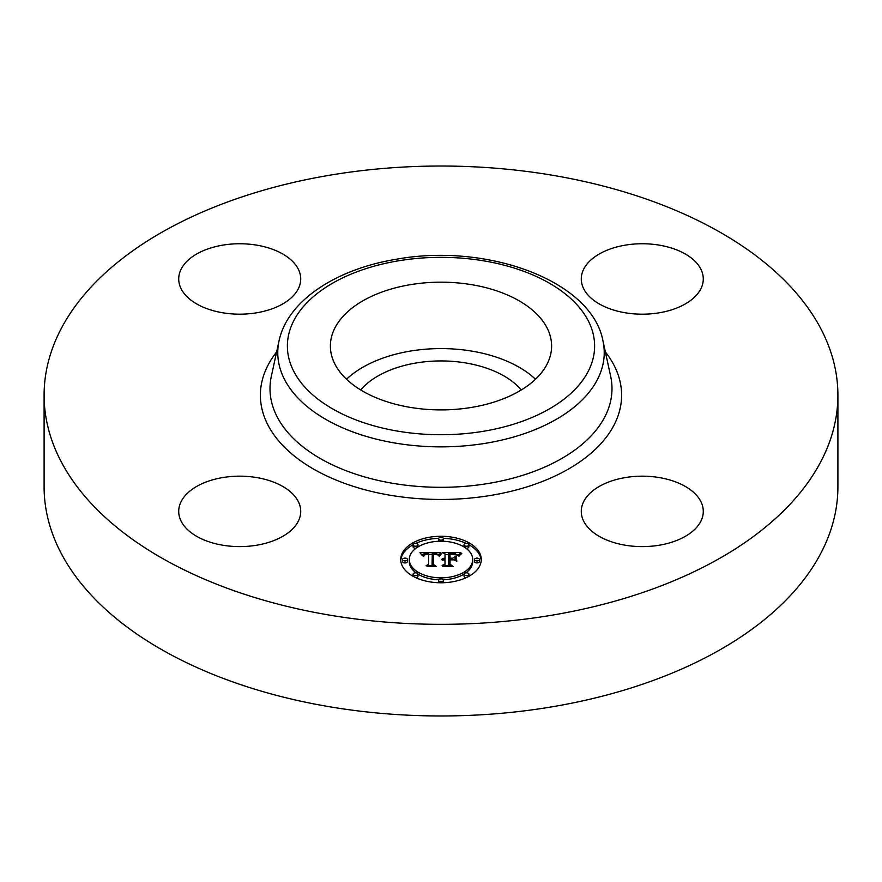<?xml version="1.0" encoding="UTF-8"?>
<svg xmlns="http://www.w3.org/2000/svg" width="882" height="882" viewBox="0 0 882 882"><rect width="100%" height="100%" fill="white"/><g stroke="black" fill="none" stroke-linecap="round" stroke-linejoin="round"><path stroke-width="1.32" d="M346.516 379.238A110.614 63.857 180 0 1 535.484 379.238M360.716 389.965A89.225 51.509 180 0 1 415.885 363.02A89.225 51.509 180 0 1 521.284 389.965M837.9 395.18L837.9 486.82A396.9 229.144 180 0 1 552.738 706.702A396.9 229.144 180 0 1 44.1 486.82L44.1 395.18A396.9 229.144 180 0 1 329.262 175.298A396.9 229.144 180 0 1 837.9 395.18A396.9 229.144 180 0 1 552.738 615.063A396.9 229.144 180 0 1 44.1 395.18M547.138 328.06A110.614 63.857 180 0 1 551.614 346.042A110.614 63.857 180 0 1 456.733 409.248A110.614 63.857 180 0 1 334.862 364.012A110.614 63.857 180 0 1 330.386 346.042A110.614 63.857 180 0 1 425.267 282.824A110.614 63.857 180 0 1 547.138 328.06M659.46 545.186A61.001 35.214 180 0 1 581.282 511.395A61.001 35.214 180 0 1 625.118 477.603A61.001 35.214 180 0 1 703.285 511.395A61.001 35.214 180 0 1 659.46 545.186M700.815 269.054A61.001 35.214 180 0 1 703.285 278.966A61.001 35.214 180 0 1 650.96 313.827A61.001 35.214 180 0 1 583.752 288.877A61.001 35.214 180 0 1 581.282 278.966A61.001 35.214 180 0 1 633.607 244.105A61.001 35.214 180 0 1 700.815 269.054M222.54 245.174A61.001 35.214 180 0 1 300.718 278.966A61.001 35.214 180 0 1 256.882 312.757A61.001 35.214 180 0 1 178.715 278.966A61.001 35.214 180 0 1 222.54 245.174M298.248 501.472A61.001 35.214 180 0 1 300.718 511.395A61.001 35.214 180 0 1 248.393 546.245A61.001 35.214 180 0 1 181.185 521.306A61.001 35.214 180 0 1 178.715 511.395A61.001 35.214 180 0 1 231.04 476.534A61.001 35.214 180 0 1 298.248 501.472M481.263 559.53A40.263 23.241 180 0 1 441 582.77A40.263 23.241 180 0 1 400.737 559.53A40.263 23.241 180 0 1 441 536.278A40.263 23.241 180 0 1 481.263 559.53M472.719 559.53A31.719 18.313 180 0 1 441 577.842A31.719 18.313 180 0 1 409.281 559.53A31.719 18.313 180 0 1 441 541.217A31.719 18.313 180 0 1 472.719 559.53L472.719 561.514A31.719 18.313 0 0 1 465.928 572.848M440.879 552.716L438.464 555.649L436.546 553.808L432.29 553.488L432.07 564.502L434.153 565.605L426.105 565.605L428.575 564.414L428.575 554.315L425.3 554.502L423.426 555.925L424.628 554.414L428.575 553.543L424.044 553.83L422.489 555.825L419.931 552.672L440.879 552.716M441.882 553.4L439.115 556.09L441.882 553.4M437.152 554.701L433.503 554.315L433.481 564.524L436.281 566.442L426.888 566.167L435.311 566.167L432.952 564.612L432.952 554.028L437.163 554.546M460.889 552.573L458.012 555.616L455.2 553.687L448.53 553.411L448.53 558.174L449.6 558.174L449.6 553.973L454.34 554.028L456.92 555.01L450.041 554.249L450.041 558.174L452.698 558.174L455.509 556.454L455.509 560.709L452.554 559.023L448.53 559.023L448.53 564.138L450.779 565.461L442.136 565.461L445.002 564.138L445.002 559.772L442.301 560.147L445.002 559.023L441.518 559.618L445.002 558.174L445.002 553.885L442.632 552.573L460.889 552.573M461.749 553.532L458.695 556.156L461.749 553.532M456.799 561.195L456.336 556.652L456.336 561.04M450.041 559.872L450.041 564.226L453.139 566.442L442.51 566.167L452.146 566.167L449.6 564.348L449.6 559.607L453.646 559.872L450.041 559.872M443.437 538.748A2.437 1.411 180 0 1 441 540.159A2.437 1.411 180 0 1 438.563 538.748A2.437 1.411 180 0 1 441 537.336A2.437 1.411 180 0 1 443.437 538.748L443.437 540.743A2.437 1.411 0 0 1 443.271 541.261M479.433 559.53A2.437 1.411 180 0 1 476.986 560.941A2.437 1.411 180 0 1 474.549 559.53A2.437 1.411 180 0 1 476.986 558.119A2.437 1.411 180 0 1 479.433 559.53L479.433 561.514A2.437 1.411 0 0 1 476.986 562.925A2.437 1.411 0 0 1 474.549 561.514L474.549 559.53M468.893 544.833A2.437 1.411 180 0 1 466.446 546.245A2.437 1.411 180 0 1 464.009 544.833A2.437 1.411 180 0 1 466.446 543.422A2.437 1.411 180 0 1 468.893 544.833L468.893 546.829A2.437 1.411 0 0 1 465.928 548.207M443.437 580.301A2.437 1.411 180 0 1 441 581.712A2.437 1.411 180 0 1 438.563 580.301A2.437 1.411 180 0 1 441 578.901A2.437 1.411 180 0 1 443.437 580.301L443.437 582.296A2.437 1.411 0 0 1 443.326 582.726M468.893 574.215A2.437 1.411 180 0 1 466.446 575.626A2.437 1.411 180 0 1 464.009 574.215A2.437 1.411 180 0 1 466.446 572.815A2.437 1.411 180 0 1 468.893 574.215L468.893 576.211A2.437 1.411 0 0 1 468.882 576.288M402.567 559.53A2.437 1.411 180 0 1 405.014 558.119A2.437 1.411 180 0 1 407.451 559.53A2.437 1.411 180 0 1 405.014 560.941A2.437 1.411 180 0 1 402.567 559.53L402.567 561.514A2.437 1.411 0 0 0 405.014 562.925A2.437 1.411 0 0 0 407.451 561.514L407.451 559.53M413.107 544.833A2.437 1.411 180 0 1 415.554 543.422A2.437 1.411 180 0 1 417.991 544.833A2.437 1.411 180 0 1 415.554 546.245A2.437 1.411 180 0 1 413.107 544.833L413.107 546.829A2.437 1.411 0 0 0 416.072 548.207M413.107 574.215A2.437 1.411 180 0 1 415.554 572.815A2.437 1.411 180 0 1 417.991 574.215A2.437 1.411 180 0 1 415.554 575.626A2.437 1.411 180 0 1 413.107 574.215L413.107 576.211A2.437 1.411 0 0 0 413.118 576.288M453.591 559.618L455.509 558.449L455.509 560.709M445.002 554.569L448.53 554.569M456.953 554.569L458.761 554.569M445.002 558.174L445.002 559.023M444.484 558.207L444.484 559.001M444.01 558.262L444.01 559.023M443.558 558.35L443.558 559.067M443.161 558.46L443.161 559.144M442.786 558.593L442.786 559.243M442.455 558.747L442.455 559.364M442.169 558.923L442.169 559.486M445.002 564.138L445.002 565.461M448.53 564.138L448.53 565.461M452.698 558.174L452.698 559.1M450.041 558.174L450.041 559.023M449.6 558.174L449.6 559.023M448.53 558.174L448.53 559.023M421.552 554.657L422.875 554.657M428.575 554.624L432.268 554.613M437.637 554.58L439.148 554.58M428.575 553.543L428.575 554.315M424.132 554.723L424.132 555.296M423.988 554.844L423.988 555.583M423.856 554.987L423.856 556.046M423.746 555.153L423.746 556.156M423.647 555.318L423.647 556.156M423.558 555.506L423.558 556.156M428.575 564.414L428.575 565.605M432.07 564.502L432.07 565.605M441.441 553.246L441.441 553.797M441.187 553.455L441.187 554.05M440.945 553.676L440.945 554.326M440.691 553.929L440.691 554.624M440.449 554.216L440.449 554.932M440.195 554.524L440.195 555.274M439.942 554.855L439.942 555.627M439.677 555.208L439.677 556.013M439.423 555.594L439.423 556.145M460.172 554.26L460.172 554.822M459.831 554.58L459.831 555.186M459.533 554.888L459.533 555.55M459.268 555.208L459.268 555.936M459.037 555.528L459.037 556.288M432.952 564.612L433.492 556.013M449.6 564.348L450.041 561.591M481.219 560.522A40.263 23.241 0 0 0 468.882 544.756M466.28 543.433A40.263 23.241 0 0 0 443.326 538.318M438.674 538.318A40.263 23.241 0 0 0 415.72 543.433M413.118 544.756A40.263 23.241 0 0 0 400.781 560.522M409.281 559.53L409.281 561.514A31.719 18.313 0 0 0 416.072 572.848M417.991 574.127A31.719 18.313 0 0 0 438.729 579.783M443.271 579.783A31.719 18.313 0 0 0 464.009 574.127M438.563 538.748L438.563 540.743A2.437 1.411 0 0 0 438.729 541.261M464.009 544.833L464.009 546.829A2.437 1.411 0 0 0 464.009 546.928M438.563 580.301L438.563 582.296A2.437 1.411 0 0 0 438.674 582.726M464.009 574.215L464.009 576.211A2.437 1.411 0 0 0 466.28 577.622M417.991 546.928A2.437 1.411 0 0 0 417.991 546.829L417.991 544.833M415.72 577.622A2.437 1.411 0 0 0 417.991 576.211L417.991 574.215M602.957 340.871L610.664 376.283A170.998 98.729 180 0 1 489.146 483.325A170.998 98.729 180 0 1 271.336 376.283L279.043 340.871C287.433 300.861 335.788 269.208 396.117 259.275C486.787 242.627 591.723 280.52 602.957 340.871A163.236 94.242 180 0 1 486.952 443.051A163.236 94.242 180 0 1 279.043 340.871M605.372 351.962A180.612 104.274 180 0 1 491.847 495.232A180.612 104.274 180 0 1 304.555 463.502A180.612 104.274 180 0 1 276.628 351.962M484.251 431.144A153.622 88.696 180 0 1 293.596 371.002A153.622 88.696 180 0 1 397.749 260.929A153.622 88.696 180 0 1 588.404 321.07A153.622 88.696 180 0 1 484.251 431.144"/></g></svg>
